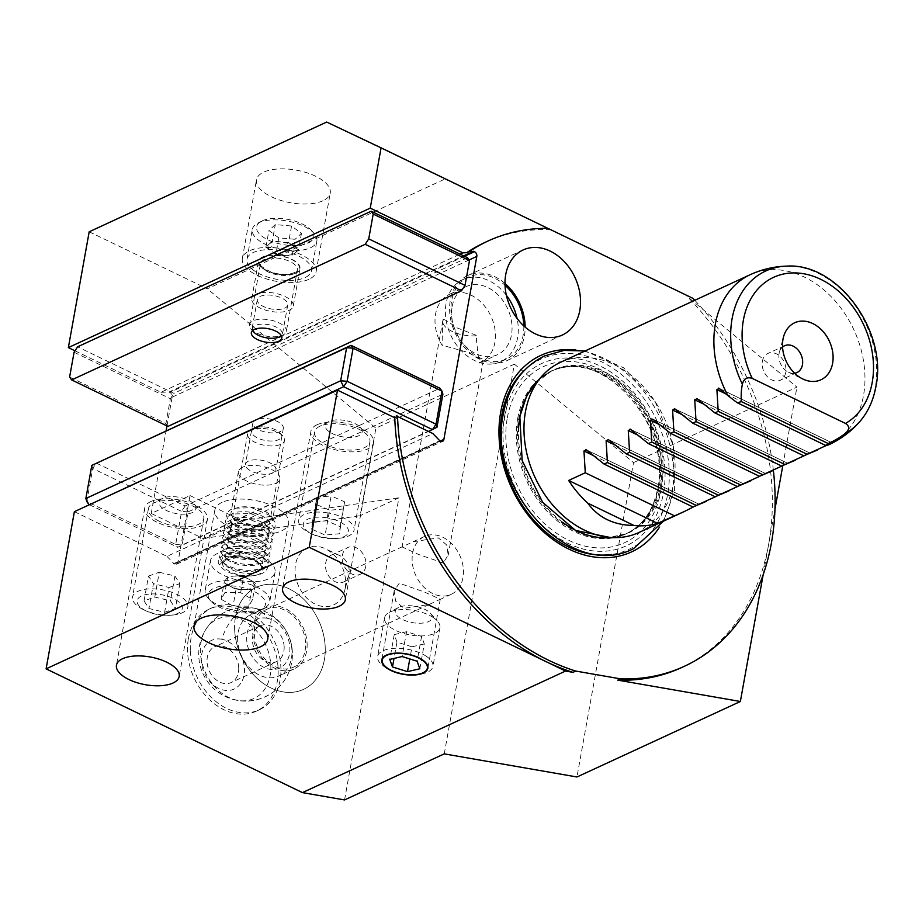 <?xml version="1.0" encoding="UTF-8"?>
<svg xmlns="http://www.w3.org/2000/svg" width="922" height="922" viewBox="0 0 922 922"><rect width="100%" height="100%" fill="white"/><g stroke="black" fill="none" stroke-linecap="round" stroke-linejoin="round"><path stroke-width="0.69" stroke-dasharray="4.61 3.46" d="M345.162 588.443A31.383 23.811 -114.8 0 1 344.632 590.829A31.383 23.811 -114.8 0 1 314.275 603.633A31.383 23.811 -114.8 0 1 295.536 564.495A31.383 23.811 -114.8 0 1 325.155 548.671A31.383 23.811 -114.8 0 1 345.162 588.443M349.046 574.233A14.752 11.202 -114.8 0 1 348.793 575.351A14.752 11.202 -114.8 0 1 343.572 582.001A14.752 11.202 -114.8 0 1 330.549 578.278A14.752 11.202 -114.8 0 1 325.708 562.973A14.752 11.202 -114.8 0 1 331.194 555.205A14.752 11.202 -114.8 0 1 339.642 555.528A14.752 11.202 -114.8 0 1 349.046 574.233M365.757 566.511A14.752 11.202 -114.8 0 1 360.272 574.279A14.752 11.202 -114.8 0 1 347.26 570.557A14.752 11.202 -114.8 0 1 342.419 555.251A14.752 11.202 -114.8 0 1 347.894 547.484A14.752 11.202 -114.8 0 1 360.917 551.206A14.752 11.202 -114.8 0 1 365.757 566.511M188.399 638.646A56.207 42.654 -114.8 0 1 209.271 609.073A56.207 42.654 -114.8 0 1 258.851 623.249A56.207 42.654 -114.8 0 1 277.291 681.554A56.207 42.654 -114.8 0 1 256.42 711.127A56.207 42.654 -114.8 0 1 206.828 696.963A56.207 42.654 -114.8 0 1 188.399 638.646M235.479 616.899A56.207 42.654 -114.8 0 1 256.351 587.326A56.207 42.654 -114.8 0 1 305.943 601.49A56.207 42.654 -114.8 0 1 324.371 659.806A56.207 42.654 -114.8 0 1 303.499 689.379A56.207 42.654 -114.8 0 1 253.919 675.204A56.207 42.654 -114.8 0 1 235.479 616.899M442.629 322.827L443.298 319.312A23.419 10.349 -169.8 0 0 442.779 320.775A23.419 10.349 -169.8 0 0 453.394 331.966A23.419 10.349 -169.8 0 0 477.204 335.677L476.328 339.1L479.094 363.084A37.479 28.432 65.2 0 0 480.938 362.334A37.479 28.432 65.2 0 0 494.849 342.615A37.479 28.432 65.2 0 0 482.563 303.741A37.479 28.432 65.2 0 0 449.51 294.291A37.479 28.432 65.2 0 0 435.587 314.01A37.479 28.432 65.2 0 0 442.053 345.208L442.629 322.827M443.125 562.973L418.196 554.306L402.084 546.919L413.171 541.71L438.342 537.86L446.732 545.017L448.196 555.228L443.125 562.973M399.226 583.223L394.167 590.967L395.607 601.156L403.963 608.324L429.179 604.486L440.267 599.265L424.235 591.924L399.226 583.223M412.607 553.258A31.855 24.168 -114.8 0 1 424.431 536.5A31.855 24.168 -114.8 0 1 452.529 544.533A31.855 24.168 -114.8 0 1 462.982 577.575A31.855 24.168 -114.8 0 1 451.158 594.333A31.855 24.168 -114.8 0 1 423.06 586.311A31.855 24.168 -114.8 0 1 412.607 553.258M323 200.742A37.479 16.55 10.2 0 1 280.311 200.247A37.479 16.55 10.2 0 1 256.489 179.802A37.479 16.55 10.2 0 1 263.738 172.137A37.479 16.55 10.2 0 1 306.427 172.633A37.479 16.55 10.2 0 1 330.249 193.078A37.479 16.55 10.2 0 1 323 200.742M308.858 279.331A37.479 16.55 10.2 0 1 266.17 278.836A37.479 16.55 10.2 0 1 242.348 258.391A37.479 16.55 10.2 0 1 249.597 250.726A37.479 16.55 10.2 0 1 292.286 251.222A37.479 16.55 10.2 0 1 316.108 271.667A37.479 16.55 10.2 0 1 308.858 279.331M222.098 502.352A37.479 16.55 -169.8 0 0 214.849 510.016A37.479 16.55 -169.8 0 0 238.671 530.461A37.479 16.55 -169.8 0 0 281.36 530.957A37.479 16.55 -169.8 0 0 288.609 523.293A37.479 16.55 -169.8 0 0 264.787 502.847A37.479 16.55 -169.8 0 0 222.098 502.352M317.076 424.754A31.855 14.072 -169.8 0 0 310.91 431.266A31.855 14.072 -169.8 0 0 331.159 448.645A31.855 14.072 -169.8 0 0 367.452 449.072A31.855 14.072 -169.8 0 0 373.606 442.548A31.855 14.072 -169.8 0 0 353.357 425.18A31.855 14.072 -169.8 0 0 317.076 424.754M150.897 501.522A31.855 14.072 -169.8 0 0 144.731 508.034A31.855 14.072 -169.8 0 0 164.992 525.413A31.855 14.072 -169.8 0 0 201.273 525.84A31.855 14.072 -169.8 0 0 207.438 519.317A31.855 14.072 -169.8 0 0 187.189 501.948A31.855 14.072 -169.8 0 0 150.897 501.522M794.637 373.237A14.752 11.202 -114.8 0 1 788.506 372.223A14.752 11.202 -114.8 0 1 779.102 353.518A14.752 11.202 -114.8 0 1 779.355 352.4A14.752 11.202 -114.8 0 1 782.548 347.075M762.39 361.24A14.752 11.202 -114.8 0 1 767.876 353.472A14.752 11.202 -114.8 0 1 780.888 357.194A14.752 11.202 -114.8 0 1 785.728 372.5A14.752 11.202 -114.8 0 1 780.254 380.267A14.752 11.202 -114.8 0 1 767.231 376.545A14.752 11.202 -114.8 0 1 762.39 361.24M786.95 266.112A90.529 68.689 -114.8 0 1 875.266 387.736A90.529 68.689 -114.8 0 1 859.131 422.368M560.23 362.45A93.687 71.086 -114.8 0 1 642.876 386.064A93.687 71.086 -114.8 0 1 673.602 483.255A93.687 71.086 -114.8 0 1 638.819 532.547M826.757 445.291L831.679 442.756L829.339 444.519A93.687 71.086 -114.8 0 0 863.499 395.526A93.687 71.086 -114.8 0 0 804.307 277.049A93.687 71.086 -114.8 0 0 750.139 274.721M718.676 388.104L831.702 442.664L719.252 388.473M804.249 455.722L809.516 452.99L806.923 454.88M696.525 398.339L809.551 452.898L697.09 398.719M782.098 465.956L787.365 463.224L784.772 465.114M674.362 408.573L787.388 463.132L674.939 408.953M759.935 476.19L765.202 473.459L762.609 475.36M652.211 418.807L765.237 473.366L652.776 419.187M737.784 486.424L743.051 483.693L740.458 485.594M630.049 429.041L743.074 483.601L630.625 429.422M715.622 496.658L720.889 493.927L718.296 495.829M607.898 439.275L720.923 493.846L608.462 439.656M693.471 506.904L698.738 504.161L696.145 506.063M585.735 449.521L698.761 504.08L586.311 449.89M575.824 349.968A108.208 82.104 -114.8 0 1 671.781 494.941A108.208 82.104 -114.8 0 1 659.092 527.764M523.811 325.915A45.201 34.298 -114.8 0 1 523.12 335.331A45.201 34.298 -114.8 0 1 506.339 359.119A45.201 34.298 -114.8 0 1 466.463 347.721A45.201 34.298 -114.8 0 1 451.63 300.826A45.201 34.298 -114.8 0 1 468.422 277.049A45.201 34.298 -114.8 0 1 505.037 285.255M506.374 295.282A45.201 34.298 65.2 0 0 462.879 279.608A45.201 34.298 65.2 0 0 446.098 303.384A45.201 34.298 65.2 0 0 460.919 350.279A45.201 34.298 65.2 0 0 500.796 361.678A45.201 34.298 65.2 0 0 517.576 337.89A45.201 34.298 65.2 0 0 517.058 318.39M452.206 306.335A37.479 28.432 -114.8 0 1 466.117 286.615A37.479 28.432 -114.8 0 1 499.182 296.066A37.479 28.432 -114.8 0 1 511.468 334.94A37.479 28.432 -114.8 0 1 497.557 354.659A37.479 28.432 -114.8 0 1 464.492 345.208A37.479 28.432 -114.8 0 1 452.206 306.335M443.298 319.312C446.467 320.28 450.489 322.93 455.364 327.241L477.204 335.677M504.991 283.469A46.838 35.543 65.2 0 0 467.731 275.551A46.838 35.543 65.2 0 0 450.339 300.203A46.838 35.543 65.2 0 0 465.702 348.793A46.838 35.543 65.2 0 0 507.019 360.606A46.838 35.543 65.2 0 0 524.411 335.954A46.838 35.543 65.2 0 0 525.148 327.103M268.394 524.699A21.079 9.312 10.2 0 1 244.388 524.422A21.079 9.312 10.2 0 1 230.984 512.92A21.079 9.312 10.2 0 1 235.064 508.61A21.079 9.312 10.2 0 1 259.07 508.886A21.079 9.312 10.2 0 1 272.474 520.388A21.079 9.312 10.2 0 1 268.394 524.699M242.509 467.247A21.079 9.312 -169.8 0 0 238.429 471.557A21.079 9.312 -169.8 0 0 251.833 483.059A21.079 9.312 -169.8 0 0 275.839 483.335A21.079 9.312 -169.8 0 0 279.919 479.025A21.079 9.312 -169.8 0 0 266.516 467.523A21.079 9.312 -169.8 0 0 242.509 467.247M262.563 256.984A21.079 9.312 -169.8 0 0 258.483 261.295A21.079 9.312 -169.8 0 0 271.886 272.797A21.079 9.312 -169.8 0 0 295.893 273.073A21.079 9.312 -169.8 0 0 299.973 268.763A21.079 9.312 -169.8 0 0 286.569 257.261A21.079 9.312 -169.8 0 0 262.563 256.984M255.867 294.21A21.079 9.312 -169.8 0 0 251.787 298.521A21.079 9.312 -169.8 0 0 265.19 310.023A21.079 9.312 -169.8 0 0 289.197 310.299A21.079 9.312 -169.8 0 0 293.277 305.989A21.079 9.312 -169.8 0 0 279.873 294.487A21.079 9.312 -169.8 0 0 255.867 294.21M305.113 650.506A31.855 24.168 65.2 0 0 294.671 617.463A31.855 24.168 65.2 0 0 266.573 609.43A31.855 24.168 65.2 0 0 254.737 626.188A31.855 24.168 65.2 0 0 265.19 659.242A31.855 24.168 65.2 0 0 293.288 667.263A31.855 24.168 65.2 0 0 305.113 650.506M74.382 511.675L166.974 556.381L432.856 433.547M189.99 495.563L241.841 520.584L203.071 538.506L151.22 513.473L189.99 495.563L177.992 562.236A3.746 2.847 -114.8 0 1 176.609 564.206A3.746 2.847 -114.8 0 1 174.442 564.114L440.313 441.281M166.974 556.381L174.442 564.114M173.601 563.711L439.483 440.877M444.254 753.873L514.372 364.155L633.518 462.625L576.965 776.981M633.518 462.625L796.931 387.136L686.844 296.158L687.605 295.801L326.688 122.061M763.186 574.66L774.976 509.163M782.766 465.806L796.931 387.136M89.192 231.779L207.323 288.805L444.819 179.087M773.385 470.381A234.211 177.727 65.2 0 0 694.808 300.284M75.005 350.809L160.947 392.288L460.066 254.115M160.947 392.288L168.933 392.011L463.674 255.855M514.372 364.155L375.899 428.131L207.323 288.805M203.071 538.506L360.145 515.698L375.899 428.131M151.22 513.473L166.098 430.793M166.974 425.929L172.149 397.163A3.746 2.847 65.2 0 0 169.775 392.426L464.515 256.258M168.933 392.011L169.775 392.426M693.044 298.405L687.605 295.801M681.681 667.54A234.211 177.727 65.2 0 0 768.648 544.314A234.211 177.727 65.2 0 0 686.844 296.158M547.841 228.333L550.791 229.762L547.887 228.333M550.791 229.762A234.211 177.727 65.2 0 0 485.237 242.302M479.094 363.084L483.22 360.548L467.442 352.239L442.053 345.208M344.551 799.939L398.915 497.788L360.145 515.698M241.841 520.584L398.915 497.788M248.444 461.127A15.455 6.823 -169.8 0 0 245.448 464.285A15.455 6.823 -169.8 0 0 255.279 472.721A15.455 6.823 -169.8 0 0 272.889 472.917A15.455 6.823 -169.8 0 0 275.874 469.759A15.455 6.823 -169.8 0 0 266.043 461.323A15.455 6.823 -169.8 0 0 248.444 461.127M255.878 419.764A15.455 6.823 -169.8 0 0 252.893 422.921A15.455 6.823 -169.8 0 0 262.712 431.358A15.455 6.823 -169.8 0 0 280.323 431.554A15.455 6.823 -169.8 0 0 283.319 428.396A15.455 6.823 -169.8 0 0 273.488 419.959A15.455 6.823 -169.8 0 0 255.878 419.764M436.959 427.278L182.153 544.983L188.111 511.894L442.906 394.178L439.955 388.254L185.149 505.971L96.257 463.063L92.742 468.48L181.634 511.387L175.676 544.476L86.795 501.568L92.742 468.48L91.808 465.403M89.434 504.726L177.704 547.334L428.534 431.461M188.111 511.894L181.634 511.387L185.149 505.971L188.111 511.894M175.676 544.476L182.153 544.983L177.704 547.334L175.676 544.476M234.661 629.864A56.207 42.654 -114.8 0 1 256.351 587.326A56.207 42.654 -114.8 0 1 325.201 646.841A56.207 42.654 -114.8 0 1 303.499 689.379A56.207 42.654 -114.8 0 1 234.661 629.864M190.347 650.333A56.207 42.654 -114.8 0 1 212.037 607.794A56.207 42.654 -114.8 0 1 280.887 667.309A56.207 42.654 -114.8 0 1 259.186 709.848A56.207 42.654 -114.8 0 1 190.347 650.333M237.645 640.237A33.722 25.597 -114.8 0 1 250.657 614.72A33.722 25.597 -114.8 0 1 263.392 613.291A33.722 25.597 -114.8 0 1 291.963 650.436A33.722 25.597 -114.8 0 1 278.951 675.953A33.722 25.597 -114.8 0 1 266.216 677.382A33.722 25.597 -114.8 0 1 237.645 640.237M237.45 700.34A43.703 33.157 -114.8 0 1 205.249 672.161A43.703 33.157 -114.8 0 1 205.71 629.634A43.703 33.157 -114.8 0 1 233.785 617.302A43.703 33.157 -114.8 0 1 270.78 664.831A43.703 33.157 -114.8 0 1 238.452 700.513A43.703 33.157 -114.8 0 1 237.45 700.34M307.095 643.441A33.722 25.597 -114.8 0 1 294.072 668.969A33.722 25.597 -114.8 0 1 252.766 633.253A33.722 25.597 -114.8 0 1 265.778 607.736A33.722 25.597 -114.8 0 1 307.095 643.441M238.717 667.678A19.673 14.925 -114.8 0 1 231.122 682.568A19.673 14.925 -114.8 0 1 207.024 661.731A19.673 14.925 -114.8 0 1 214.619 646.852A19.673 14.925 -114.8 0 1 238.717 667.678M284.137 646.691A19.673 14.925 -114.8 0 1 276.542 661.581A19.673 14.925 -114.8 0 1 252.455 640.755A19.673 14.925 -114.8 0 1 260.039 625.865A19.673 14.925 -114.8 0 1 284.137 646.691M221.753 639.234A26.807 20.342 65.2 0 0 201.284 660.659A26.807 20.342 65.2 0 0 224 690.175A26.807 20.342 65.2 0 0 244.468 668.761A26.807 20.342 65.2 0 0 221.753 639.234A46.838 26.853 100.6 0 1 243.615 609.719A46.838 26.853 -79.4 0 0 233.785 617.302M267.173 618.247A26.807 20.342 65.2 0 0 246.704 639.672A26.807 20.342 65.2 0 0 269.42 669.199A26.807 20.342 65.2 0 0 289.888 647.774A26.807 20.342 65.2 0 0 267.173 618.247A46.838 26.853 100.6 0 0 254.218 608.174A46.838 26.853 -79.4 0 0 243.615 609.719A46.838 26.853 100.6 0 1 254.218 608.174A46.838 46.838 0 0 0 205.71 629.634M326.999 517.83A22.912 10.119 -169.8 0 0 304.56 521.426A22.912 10.119 -169.8 0 0 312.581 534.276A22.912 10.119 -169.8 0 0 324.775 537.987A22.912 10.119 -169.8 0 0 336.138 538.517A22.912 10.119 -169.8 0 0 348.009 528.951A22.912 10.119 -169.8 0 0 326.999 517.83M327.725 512.897A28.109 12.412 -169.8 0 0 298.705 520.285A28.109 12.412 -169.8 0 0 310.034 533.077A28.109 12.412 -169.8 0 0 325.005 537.618A28.109 12.412 -169.8 0 0 338.95 538.275A28.109 12.412 -169.8 0 0 354.025 530.231A28.109 12.412 -169.8 0 0 327.725 512.897M343.618 424.546A28.109 12.412 -169.8 0 0 319.266 426.563A28.109 12.412 -169.8 0 0 314.598 431.934A28.109 12.412 -169.8 0 0 340.898 449.268A28.109 12.412 -169.8 0 0 369.918 441.892A28.109 12.412 -169.8 0 0 367.417 435.23A28.109 12.412 -169.8 0 0 343.618 424.546M344.655 420.397A18.74 8.275 -169.8 0 0 328.416 421.746A18.74 8.275 -169.8 0 0 327.206 430.009A18.74 8.275 -169.8 0 0 342.846 436.878A18.74 8.275 -169.8 0 0 360.525 427.52A18.74 8.275 -169.8 0 0 344.655 420.397M312.42 522.036L311.636 529.17L325.109 535.048L339.354 533.78L340.137 526.646L326.676 520.769L312.42 522.036L316.891 497.223L331.136 495.955L326.676 520.769M340.137 526.646L344.609 501.822L331.136 495.955M344.609 501.822L339.354 533.78M343.814 508.956L329.569 510.223L325.109 535.048M316.891 497.223L316.108 504.357L329.569 510.223M316.108 504.357L311.636 529.17M144.535 610.087A22.912 10.119 -169.8 0 0 146.402 611.044A22.912 10.119 -169.8 0 0 169.971 615.285A22.912 10.119 -169.8 0 0 174.892 599.265A22.912 10.119 -169.8 0 0 142.945 595.382A22.912 10.119 -169.8 0 0 144.535 610.087M141.573 608.67A28.109 12.412 -169.8 0 0 143.855 609.845A28.109 12.412 -169.8 0 0 172.771 615.043A28.109 12.412 -169.8 0 0 187.846 606.999A28.109 12.412 -169.8 0 0 178.81 595.382A28.109 12.412 -169.8 0 0 149.952 588.87A28.109 12.412 -169.8 0 0 132.526 597.053A28.109 12.412 -169.8 0 0 141.573 608.67M157.466 520.319A28.109 12.412 -169.8 0 0 186.325 526.842A28.109 12.412 -169.8 0 0 203.75 518.66A28.109 12.412 -169.8 0 0 201.25 511.998A28.109 12.412 -169.8 0 0 194.703 507.042A28.109 12.412 -169.8 0 0 153.087 503.331A28.109 12.412 -169.8 0 0 148.419 508.702A28.109 12.412 -169.8 0 0 157.466 520.319M165.165 509.831A18.74 8.275 -169.8 0 0 188.549 513.727A18.74 8.275 -169.8 0 0 194.346 504.288A18.74 8.275 -169.8 0 0 189.99 500.98A18.74 8.275 -169.8 0 0 162.249 498.514A18.74 8.275 -169.8 0 0 165.165 509.831M164.623 612.289L175.376 608.462L170.466 600.844L154.804 597.064L144.051 600.89L148.961 608.508L164.623 612.289L169.083 587.475L153.432 583.695L148.961 608.508M144.051 600.89L148.511 576.077L153.432 583.695M148.511 576.077L159.264 572.239L154.804 597.064M159.264 572.239L174.926 576.02L170.466 600.844M169.083 587.475L179.836 583.638L174.926 576.02M179.836 583.638L175.376 608.462M221.13 599.242L224.115 582.704L236.032 589.515L243.892 589.584A14.383 6.35 -169.8 0 0 253.642 586.311A14.383 6.35 -169.8 0 0 249.574 579.558A14.383 6.35 -169.8 0 0 248.179 578.832A14.383 6.35 -169.8 0 0 235.755 576.089L227.895 576.02L224.922 592.558L221.13 599.242L233.059 606.065L248.767 606.203L252.559 599.519L240.642 592.696L224.922 592.558M228.633 585.747A29.043 12.827 -169.8 0 0 210.85 601.121A29.043 12.827 -169.8 0 0 245.056 613.015A29.043 12.827 -169.8 0 0 260.603 610.076A29.043 12.827 -169.8 0 0 259.958 595.013A29.043 12.827 -169.8 0 0 228.633 585.747M228.172 580.687A32.789 14.487 -169.8 0 0 205.168 590.264A32.789 14.487 -169.8 0 0 208.084 598.032A32.789 14.487 -169.8 0 0 246.704 611.459A32.789 14.487 -169.8 0 0 264.268 608.14A32.789 14.487 -169.8 0 0 269.708 601.882A32.789 14.487 -169.8 0 0 228.172 580.687M233.531 550.907A32.789 14.487 -169.8 0 0 210.527 560.484A32.789 14.487 -169.8 0 0 252.063 581.678A32.789 14.487 -169.8 0 0 275.067 572.101A32.789 14.487 -169.8 0 0 233.531 550.907M260.742 428.361A18.74 8.275 -169.8 0 0 250.703 430.263A18.74 8.275 -169.8 0 0 247.592 433.836A18.74 8.275 -169.8 0 0 271.333 445.948A18.74 8.275 -169.8 0 0 284.472 440.474A18.74 8.275 -169.8 0 0 282.812 436.037A18.74 8.275 -169.8 0 0 260.742 428.361M262.355 426.851A15.086 6.661 -169.8 0 0 254.276 428.384A15.086 6.661 -169.8 0 0 254.61 436.198A15.086 6.661 -169.8 0 0 270.884 441.016A15.086 6.661 -169.8 0 0 280.115 433.029A15.086 6.661 -169.8 0 0 262.355 426.851M224.115 582.704L227.895 576.02M240.642 592.696L243.615 576.158L235.755 576.089A14.383 6.35 -169.8 0 0 233.381 576.169A14.383 6.35 -169.8 0 0 226.005 579.362A14.383 6.35 -169.8 0 0 230.074 586.115A14.383 6.35 -169.8 0 0 243.892 589.584L251.741 589.654L248.767 606.203M243.615 576.158L255.532 582.969L252.559 599.519M255.532 582.969L251.741 589.654M236.032 589.515L233.059 606.065M239.294 554.779L239.904 553.534L239.951 556.946L239.294 554.779L223.02 556.98L219.424 564.956L223.7 560.553L239.951 556.946M265.409 527.822L235.421 522.301L233.208 518.141L246.416 524.641L262.828 525.713L264.591 529.055L265.409 527.822L262.828 525.713M426.609 656.476A28.109 12.412 -169.8 0 0 396.886 648.258A28.109 12.412 -169.8 0 0 377.617 656.464A28.109 12.412 -169.8 0 0 383.944 666.41A28.109 12.412 -169.8 0 0 388.946 669.257A28.109 12.412 -169.8 0 0 417.862 674.466A28.109 12.412 -169.8 0 0 432.937 666.422A28.109 12.412 -169.8 0 0 426.609 656.476M433.582 617.763A28.109 12.412 -169.8 0 0 389.245 612.381A28.109 12.412 -169.8 0 0 384.589 617.752A28.109 12.412 -169.8 0 0 390.916 627.698A28.109 12.412 -169.8 0 0 420.639 635.926A28.109 12.412 -169.8 0 0 439.909 627.709A28.109 12.412 -169.8 0 0 437.408 621.048A28.109 12.412 -169.8 0 0 433.582 617.763M427.958 611.148A18.74 8.275 -169.8 0 0 398.408 607.563A18.74 8.275 -169.8 0 0 399.514 617.775A18.74 8.275 -169.8 0 0 423.636 622.961A18.74 8.275 -169.8 0 0 430.505 613.337A18.74 8.275 -169.8 0 0 427.958 611.148M419.833 668.773L424.304 643.948L421.585 636.411L406.556 631.731L402.096 656.545M421.585 636.411L417.124 661.224M424.304 643.948L411.984 646.818L409.794 658.953M411.984 646.818L396.956 642.15L394.017 658.435M406.556 631.731L394.236 634.601L396.956 642.15M394.236 634.601L389.776 659.414M284.76 308.155A15.455 6.823 -169.8 0 0 287.745 304.998A15.455 6.823 -169.8 0 0 277.914 296.561A15.455 6.823 -169.8 0 0 260.315 296.354A15.455 6.823 -169.8 0 0 257.319 299.523A15.455 6.823 -169.8 0 0 267.15 307.948A15.455 6.823 -169.8 0 0 284.76 308.155M467.466 257.687L173.889 393.314L77.598 346.822M74.083 352.239L170.374 398.73L165.914 423.544L69.611 377.063M170.374 398.73L173.889 393.314M167.942 426.402L165.914 423.544M278.801 237.864L275.828 254.414L265.928 247.061L269.12 244.1A14.383 6.35 10.2 0 1 280.449 241.852A14.383 6.35 10.2 0 1 293.53 246.232A14.383 6.35 10.2 0 1 295.294 252.87L292.101 255.832L295.075 239.294L278.801 237.864L268.913 230.523L275.286 224.588L291.559 226.017L301.459 233.358L295.075 239.294M252.732 330.445A15.086 6.661 10.2 0 1 253.608 326.607A15.086 6.661 10.2 0 1 272.831 325.731A15.086 6.661 10.2 0 1 281.268 335.585M284.944 333.695A18.74 8.275 10.2 0 1 283.238 334.882A18.74 8.275 10.2 0 1 266.435 336.127A18.74 8.275 10.2 0 1 251.13 329.108A18.74 8.275 10.2 0 1 249.459 324.671A18.74 8.275 10.2 0 1 250.865 322.274A18.74 8.275 10.2 0 1 272.29 320.476A18.74 8.275 10.2 0 1 286.339 331.298A18.74 8.275 10.2 0 1 284.944 333.695M309.054 275.033A32.789 14.487 10.2 0 1 271.552 278.179A32.789 14.487 10.2 0 1 246.958 259.22A32.789 14.487 10.2 0 1 249.401 255.037A32.789 14.487 10.2 0 1 286.903 251.89A32.789 14.487 10.2 0 1 311.498 270.838A32.789 14.487 10.2 0 1 309.054 275.033M314.414 245.24A32.789 14.487 10.2 0 1 276.911 248.398A32.789 14.487 10.2 0 1 252.317 229.44A32.789 14.487 10.2 0 1 254.76 225.256A32.789 14.487 10.2 0 1 257.757 223.182A32.789 14.487 10.2 0 1 287.157 220.992A32.789 14.487 10.2 0 1 313.941 233.289A32.789 14.487 10.2 0 1 316.857 241.057A32.789 14.487 10.2 0 1 314.414 245.24M311.601 240.792A29.043 12.827 10.2 0 1 274.03 242.302A29.043 12.827 10.2 0 1 258.771 223.089A29.043 12.827 10.2 0 1 261.422 221.245A29.043 12.827 10.2 0 1 287.457 219.321A29.043 12.827 10.2 0 1 311.187 230.2A29.043 12.827 10.2 0 1 311.601 240.792M275.828 254.414L292.101 255.832M301.459 233.358L298.486 249.908L295.294 252.87A14.383 6.35 10.2 0 1 288.644 255.152A14.383 6.35 10.2 0 1 283.964 255.129A14.383 6.35 10.2 0 1 273.846 252.49A14.383 6.35 10.2 0 1 270.884 250.738A14.383 6.35 10.2 0 1 269.12 244.1L272.313 241.138L275.286 224.588M298.486 249.908L288.586 242.555L291.559 226.017M288.586 242.555L272.313 241.138M265.928 247.061L268.913 230.523M524.491 370.264A104.785 79.511 -114.8 0 1 624.367 376.983A104.785 79.511 -114.8 0 1 667.666 494.296A104.785 79.511 -114.8 0 1 611.251 554.502M504.565 416.306A100.486 76.249 -114.8 0 1 599.98 365.93A100.486 76.249 -114.8 0 1 663.471 493.016A100.486 76.249 -114.8 0 1 568.044 543.404A100.486 76.249 -114.8 0 1 504.565 416.306M517.703 418.473A89.469 67.894 -114.8 0 1 550.93 371.393A89.469 67.894 -114.8 0 1 629.853 393.948A89.469 67.894 -114.8 0 1 659.184 486.77A89.469 67.894 -114.8 0 1 625.969 533.838A89.469 67.894 -114.8 0 1 547.046 511.284A89.469 67.894 -114.8 0 1 517.703 418.473M507.342 417.654A96.96 73.576 -114.8 0 1 599.415 369.042A96.96 73.576 -114.8 0 1 660.682 491.668A96.96 73.576 -114.8 0 1 568.609 540.28A96.96 73.576 -114.8 0 1 507.342 417.654M538.517 379.968A89.469 67.894 -114.8 0 1 552.117 370.84A89.469 67.894 -114.8 0 1 631.04 393.406A89.469 67.894 -114.8 0 1 660.383 486.217A89.469 67.894 -114.8 0 1 627.156 533.285A89.469 67.894 -114.8 0 1 611.39 537.733M610.56 537.826A89.469 67.894 -114.8 0 1 518.902 417.92A89.469 67.894 -114.8 0 1 533.285 385.511M535.74 383.068A89.722 68.09 -114.8 0 1 622.419 383.46A89.722 68.09 -114.8 0 1 661.731 485.779A89.722 68.09 -114.8 0 1 607.241 537.837L625.969 533.838C642.622 525.874 653.214 510.696 657.732 488.303C673.233 423.083 597.606 344.079 550.93 371.393L535.74 383.068M562.651 522.325A89.722 68.09 -114.8 0 1 518.441 431.6M177.992 562.236L440.071 441.165M172.149 397.163L469.091 259.981M592.777 455.238L696.387 505.256M614.928 445.003L718.538 495.01M637.09 434.758L740.7 484.776M659.242 424.523L762.851 474.542M681.404 414.289L785.014 464.308M703.555 404.055L807.165 454.073M725.718 393.821L829.327 443.839M263.392 613.291A46.838 26.853 -79.4 0 0 254.218 608.174A46.838 46.838 0 0 0 199.094 659.991A46.838 46.838 0 0 0 291.629 662.849A46.838 46.838 0 0 0 254.218 608.174A46.838 46.838 0 0 1 291.755 662.1A46.838 46.838 0 0 1 238.452 700.513M248.629 575.962A20.607 9.105 -169.8 0 0 262.297 566.454A20.607 9.105 -169.8 0 0 236.977 556.623A20.607 9.105 -169.8 0 0 223.308 566.12A20.607 9.105 -169.8 0 0 248.629 575.962M237.807 555.839A18.74 8.275 10.2 0 1 261.537 567.952A18.74 8.275 10.2 0 1 248.398 573.426A18.74 8.275 10.2 0 1 224.657 561.314A18.74 8.275 10.2 0 1 237.807 555.839M260.488 258.748A20.607 9.105 10.2 0 1 287.145 257.676A20.607 9.105 10.2 0 1 297.979 271.31A20.607 9.105 10.2 0 1 271.322 272.382A20.607 9.105 10.2 0 1 260.488 258.748M295.974 272.393A18.74 8.275 -169.8 0 0 297.368 270.008A18.74 8.275 -169.8 0 0 283.319 259.174A18.74 8.275 -169.8 0 0 261.894 260.972A18.74 8.275 -169.8 0 0 260.488 263.369A18.74 8.275 -169.8 0 0 274.549 274.191A18.74 8.275 -169.8 0 0 295.974 272.393M348.793 575.351L344.632 590.829M343.572 582.001L360.272 574.279M212.037 607.794L209.271 609.073M442.779 320.775L402.084 546.919M394.167 590.979L381.754 659.945M242.348 258.391L256.489 179.802M214.849 510.016L194.012 625.831M310.91 431.266L282.628 588.443M144.731 508.034L116.46 665.211M779.355 352.4L783.516 336.922M784.576 345.75L767.876 353.472M462.879 279.608L468.422 277.049M449.51 294.291L466.117 286.615M467.731 275.551L523.12 249.966M238.429 471.557L230.984 512.92M251.787 298.521L258.483 261.295M424.431 536.5L413.171 541.71M402.465 546.654L266.573 609.43M451.158 594.333L439.886 599.542M429.179 604.486L293.288 667.263M176.609 564.206L442.491 441.373M293.277 305.989L299.973 268.763M279.919 479.025L272.474 520.388M507.019 360.606L562.408 335.009M480.938 362.334L497.557 354.659M500.796 361.678L506.339 359.119M796.954 372.546L780.254 380.267M788.506 372.223L802.993 379.08M207.438 519.317L179.156 676.494M373.606 442.548L345.335 599.726M288.609 523.293L267.772 639.107M316.108 271.667L330.249 193.078M440.267 599.265L427.854 668.243M483.22 360.548L448.196 555.217M259.186 709.848L256.42 711.127M331.194 555.205L347.894 547.484M339.642 555.528L325.155 548.671M252.893 422.921L245.448 464.285M283.319 428.396L275.874 469.759M294.072 668.969L278.951 675.953M265.778 607.736L250.657 614.72M276.542 661.581L231.122 682.568M260.039 625.865L214.619 646.852M611.47 537.733L626.499 533.55C643.037 525.655 653.571 510.534 658.112 488.176C662.492 459.525 655.623 431.888 637.471 405.242C627.571 391.596 616.046 381.339 602.907 374.47C584.168 365.216 567.018 364.098 551.46 371.105L539.116 379.299M663.552 521.114L674.524 491.126L673.337 445.741L655.219 401.738L623.791 367.855L585.09 350.971M312.581 534.276L310.034 533.077M314.598 431.934L298.705 520.285M328.416 421.746L319.266 426.563M360.525 427.52L367.417 435.23M369.918 441.892L354.025 530.231M336.138 538.517L338.95 538.275M169.971 615.285L172.771 615.043M146.402 611.044L143.855 609.845M203.75 518.66L187.846 606.999M194.346 504.288L201.25 511.998M162.249 498.514L153.087 503.331M148.419 508.702L132.526 597.053M233.381 576.169L241.138 575.501L248.179 578.832M247.592 433.836L224.657 561.314C226.351 560.737 220.9 558.64 237.254 556.842C244.584 556.842 251.452 558.79 257.849 562.651C261.41 565.981 262.632 567.745 261.537 567.952L284.472 440.474M210.85 601.121L208.084 598.032M210.527 560.484L205.168 590.264M254.276 428.384L250.703 430.263M280.115 433.029L282.812 436.037M275.067 572.101L269.708 601.882M260.603 610.076L264.268 608.14M239.904 553.534C231.33 552.532 224.98 553.626 220.831 556.83L218.583 560.634C217.385 562.639 219.298 565.739 224.311 569.946C230.823 573.933 238.856 576.008 248.421 576.169C265.824 574.936 266.539 570.303 267.968 566.534L267.634 562.478L262.54 555.885L244.376 548.267L225.925 548.763L221.695 551.195L219.62 554.848C218.433 556.853 220.346 559.954 225.36 564.149C231.86 568.148 239.893 570.211 249.459 570.372C266.861 569.151 267.576 564.518 269.017 560.749L268.682 556.681L263.577 550.088L245.413 542.482L226.962 542.977L222.732 545.409L220.669 549.063C219.471 551.056 221.384 554.157 226.397 558.363C232.897 562.351 240.93 564.425 250.496 564.587C267.899 563.354 268.625 558.732 270.054 554.952L269.72 550.895L264.626 544.303L246.462 536.685L228.011 537.18L223.781 539.612L221.706 543.265C220.519 545.271 222.421 548.371 227.434 552.578C233.946 556.565 241.979 558.64 251.545 558.79C268.947 557.568 269.662 552.935 271.091 549.166L270.757 545.098L265.663 538.517L247.499 530.899L229.048 531.395L224.818 533.826L222.744 537.48C221.557 539.474 223.47 542.585 228.483 546.781C234.983 550.768 243.016 552.843 252.582 553.004C269.985 551.771 270.711 547.149 272.14 543.369L271.806 539.312L266.712 532.72L248.548 525.114L230.085 525.598L225.867 528.029L223.792 531.683C222.594 533.688 224.507 536.788 229.52 540.995C236.032 544.983 244.065 547.057 253.631 547.207C271.033 545.985 271.748 541.352 273.177 537.584L272.843 533.515L267.749 526.935L249.585 519.317L231.134 519.812L226.904 522.244L224.83 525.897C223.643 527.903 225.556 531.003 230.569 535.198C237.069 539.186 245.102 541.26 254.668 541.421C272.071 540.188 272.785 535.567 274.226 531.787L273.892 527.73L268.786 521.137L250.623 513.531L232.171 514.015L227.941 516.458L225.878 520.1C224.68 522.106 226.593 525.206 231.606 529.412C238.107 533.4 246.139 535.475 255.705 535.624C273.108 534.403 273.834 529.77 275.263 526.001L274.929 521.944L269.835 515.352L251.671 507.734L233.22 508.229L228.99 510.661L226.916 514.315C225.729 516.32 227.63 519.42 232.644 523.615C242.048 529.044 252.697 530.853 264.591 529.055M223.7 560.553L223.862 563.342L226.409 565.705C233.404 570.096 242.163 571.94 252.674 571.225C264.914 568.425 261.664 567.641 263.358 565.705L261.952 561.809C257.664 557.095 250.53 553.961 240.573 552.416C224.795 551.471 224.346 555.436 224.784 554.733L224.23 555.678L224.899 557.556L227.446 559.908C234.442 564.299 243.201 566.143 253.723 565.44C265.951 562.627 262.712 561.855 264.407 559.919L263 556.024C258.702 551.31 251.579 548.175 241.61 546.631C225.832 545.686 225.394 549.65 225.821 548.936L225.279 549.892L225.948 551.759L228.495 554.122C235.49 558.513 244.249 560.357 254.76 559.642C267 556.842 263.75 556.058 265.444 554.122L264.038 550.227C259.75 545.513 252.616 542.378 242.647 540.834C226.87 539.9 226.432 543.853 226.87 543.15L226.316 544.095L226.985 545.974L229.532 548.325C236.528 552.716 245.287 554.56 255.797 553.857C268.037 551.045 264.798 550.273 266.481 548.336L265.087 544.441C260.788 539.727 253.665 536.592 243.696 535.048C227.918 534.103 227.48 538.068 227.907 537.365L227.354 538.31L228.034 540.177L230.569 542.539C237.576 546.93 246.324 548.774 256.846 548.071C269.086 545.259 265.836 544.476 267.53 542.539L266.124 538.644C261.836 533.93 254.703 530.807 244.733 529.251C228.956 528.318 228.518 532.271 228.944 531.568L228.402 532.513L229.071 534.391L231.618 536.754C238.614 541.133 247.373 542.977 257.883 542.274C270.123 539.462 266.873 538.69 268.567 536.754L267.161 532.858C262.874 528.145 255.74 525.01 245.782 523.466C230.004 522.52 229.555 526.485 229.993 525.782L229.44 526.727L230.108 528.606L232.655 530.957C239.651 535.348 248.41 537.192 258.932 536.489C271.16 533.677 267.922 532.893 269.616 530.968L268.21 527.061C263.911 522.348 256.789 519.224 246.819 517.668C231.042 516.735 230.604 520.7 231.03 519.985L230.488 520.93L231.157 522.809L233.704 525.171C240.7 529.562 249.459 531.395 259.969 530.692C272.209 527.88 268.959 527.107 270.653 525.171L269.247 521.276C264.96 516.562 257.826 513.427 247.857 511.883C232.079 510.938 231.641 514.902 232.079 514.199L231.526 515.144L233.208 518.141M384.589 617.752L377.617 656.464M398.408 607.563L389.245 612.381M430.505 613.337L437.408 621.048M439.909 627.709L432.937 666.422M415.061 674.708L417.862 674.466M391.493 670.467L388.946 669.257M287.745 304.998L281.786 338.086M257.319 299.523L251.36 332.612M249.459 324.671L260.488 263.369C258.275 264.36 261.744 267.242 270.907 272.013C281.325 275.367 289.819 275.217 296.4 271.598L297.368 270.008L286.339 331.298M279.666 336.761L283.238 334.882M253.815 332.116L251.13 329.108M246.958 259.22L252.317 229.44M261.422 221.245L257.757 223.182M311.187 230.2L313.941 233.289M311.498 270.838L316.857 241.057M273.846 252.49L280.887 255.82L288.644 255.152"/><path stroke-width="1.38" d="M386.283 655.15A23.419 10.349 -169.8 0 0 381.754 659.945A23.419 10.349 -169.8 0 0 396.644 672.726A23.419 10.349 -169.8 0 0 423.325 673.037A23.419 10.349 -169.8 0 0 427.854 668.243A23.419 10.349 -169.8 0 0 412.964 655.461A23.419 10.349 -169.8 0 0 386.283 655.15M201.261 618.166A37.479 16.55 -169.8 0 0 194.012 625.831A37.479 16.55 -169.8 0 0 217.834 646.276A37.479 16.55 -169.8 0 0 260.523 646.771A37.479 16.55 -169.8 0 0 267.772 639.107A37.479 16.55 -169.8 0 0 243.95 618.662A37.479 16.55 -169.8 0 0 201.261 618.166M288.793 581.932A31.855 14.072 -169.8 0 0 282.628 588.443A31.855 14.072 -169.8 0 0 302.877 605.823A31.855 14.072 -169.8 0 0 339.169 606.25A31.855 14.072 -169.8 0 0 345.335 599.726A31.855 14.072 -169.8 0 0 325.074 582.358A31.855 14.072 -169.8 0 0 288.793 581.932M122.614 658.7A31.855 14.072 -169.8 0 0 116.46 665.211A31.855 14.072 -169.8 0 0 136.71 682.591A31.855 14.072 -169.8 0 0 172.99 683.018A31.855 14.072 -169.8 0 0 179.156 676.494A31.855 14.072 -169.8 0 0 158.907 659.115A31.855 14.072 -169.8 0 0 122.614 658.7M782.985 339.308A31.383 23.811 -114.8 0 1 783.516 336.922A31.383 23.811 -114.8 0 1 813.872 324.118A31.383 23.811 -114.8 0 1 832.612 363.256A31.383 23.811 -114.8 0 1 802.993 379.08A31.383 23.811 -114.8 0 1 782.985 339.308M782.548 347.075A14.752 11.202 -114.8 0 1 784.576 345.75A14.752 11.202 -114.8 0 1 797.599 349.473A14.752 11.202 -114.8 0 1 802.44 364.778A14.752 11.202 -114.8 0 1 796.954 372.546A14.752 11.202 -114.8 0 1 794.637 373.237M829.339 444.519A80.306 18.014 -147 0 1 829.201 444.588A93.687 93.687 0 0 0 859.131 422.368L859.131 422.368A90.529 68.689 -114.8 0 1 844.921 433.709C849.658 429.744 849.842 426.321 845.497 423.428L752.237 378.4C747.108 376.718 743.824 378.654 742.371 384.209A70.487 59.826 144.7 0 0 741.449 401.646A56.207 24.825 -169.8 0 0 737.358 402.81A80.306 18.014 -147 0 1 727.827 395.515L718.676 388.104M742.371 384.209A90.529 68.689 -114.8 0 1 732.103 318.632A90.529 68.689 -114.8 0 1 786.95 266.112L786.95 266.112A93.687 93.687 0 0 0 750.139 274.721A93.687 71.086 -114.8 0 0 715.357 324.014A93.687 71.086 -114.8 0 0 727.827 395.515M719.252 388.473L716.901 389.568L718.215 411.362L714.884 412.895L697.09 398.719L694.739 399.802L696.052 421.596L692.733 423.129L674.939 408.953L672.587 410.036L673.901 431.83L670.571 433.363L652.776 419.187L650.425 420.271L651.739 442.064L648.42 443.609L630.625 429.422L628.274 430.505L629.588 452.299L626.257 453.843L608.462 439.656L606.111 440.739L607.425 462.544L604.106 464.077L586.311 449.89L583.96 450.973L585.274 472.779L568.655 480.454A93.687 71.086 65.2 0 0 587.74 503.147C598.482 517.784 613.902 525.229 633.99 525.482A93.687 71.086 65.2 0 0 657.547 523.362L684.516 511.433L638.819 532.547A93.687 71.086 -114.8 0 1 616.703 537.607A93.687 71.086 -114.8 0 1 525.448 411.742A93.687 71.086 -114.8 0 1 542.055 376.003A93.687 71.086 -114.8 0 1 560.23 362.45L750.139 274.721M817.457 450.017L803.777 455.802L826.757 445.291M795.294 460.251L781.614 466.036L804.249 455.722M773.143 470.497L759.463 476.282L782.098 465.956M750.981 480.731L737.3 486.516L759.935 476.19M728.829 490.965L715.149 496.751L737.784 486.424M706.667 501.199L692.998 506.985L715.622 496.658M684.516 511.433L693.471 506.904M586.311 449.89L585.735 449.521M630.625 429.422L630.049 429.041M674.939 408.953L674.362 408.573M659.092 527.764A108.208 82.104 -114.8 0 1 553.004 539.531A108.208 82.104 -114.8 0 1 500.669 412.341A108.208 82.104 -114.8 0 1 575.824 349.968M505.037 285.255A45.201 34.298 -114.8 0 1 523.811 325.915M517.058 318.39A45.201 34.298 65.2 0 0 506.374 295.282M579.811 310.368A46.838 35.543 65.2 0 0 564.448 261.779A46.838 35.543 65.2 0 0 523.12 249.966A46.838 35.543 65.2 0 0 505.729 274.606A46.838 35.543 65.2 0 0 521.091 323.207A46.838 35.543 65.2 0 0 562.408 335.009A46.838 35.543 65.2 0 0 579.811 310.368M525.148 327.103A46.838 35.543 65.2 0 0 504.991 283.469M440.071 441.165L443.874 439.402A3.746 2.847 -114.8 0 1 442.491 441.373A3.746 2.847 -114.8 0 1 440.313 441.281L432.856 433.547L397.532 416.49L394.754 417.77L337.487 390.133L74.382 511.675L46.1 668.853L302.451 792.609L565.566 671.055L572.977 672.345L575.743 671.066L620.518 678.857L617.752 680.136L740.366 701.492L763.186 574.66M337.487 390.133L309.216 547.311L46.1 668.853M309.216 547.311L565.566 671.055M740.366 701.492L576.965 776.981L444.254 753.873L344.551 799.939L302.451 792.609M774.976 509.163L782.766 465.806M381.086 147.843L326.688 122.061L89.192 231.779L68.355 347.594L370.241 208.13L381.086 147.843L547.841 228.333M694.808 300.284A234.211 177.727 65.2 0 0 693.044 298.405L547.887 228.333A234.211 177.727 65.2 0 0 488.003 241.022A234.211 177.727 65.2 0 0 469.482 251.418L474.438 251.683A3.746 2.847 65.2 0 1 476.801 256.42L443.874 439.402M397.532 416.49A234.211 177.727 65.2 0 0 575.743 671.066M620.518 678.857A234.211 177.727 65.2 0 0 684.458 666.26A234.211 177.727 65.2 0 0 773.385 470.381M469.482 251.418L466.705 252.697L462.832 252.835L370.241 208.13M460.066 254.115L462.832 252.835M463.674 255.855L473.597 251.28M68.355 347.594L75.005 350.809M166.098 430.793L166.974 425.929M617.752 680.136A234.211 177.727 65.2 0 0 681.681 667.54L684.458 666.26M394.754 417.77A234.211 177.727 65.2 0 0 546.25 661.731A234.211 177.727 65.2 0 0 572.977 672.345M488.003 241.022L485.237 242.302A234.211 177.727 65.2 0 0 466.705 252.697M587.74 503.147L633.99 525.482M568.655 480.454L657.547 523.362M585.274 472.779L674.155 515.686M604.106 464.077L692.998 506.985M607.425 462.544L696.317 505.452M626.257 453.843L715.149 496.751M629.588 452.299L718.469 495.218M648.42 443.609L737.3 486.516M651.739 442.064L740.631 484.984M670.571 433.363L759.463 476.282M673.901 431.83L762.782 474.738M692.733 423.129L781.614 466.036M696.052 421.596L784.945 464.504M714.884 412.895L803.777 455.802M718.215 411.362L807.096 454.269M829.201 444.588A80.306 18.014 -147 0 1 825.616 445.418A56.207 24.825 -169.8 0 0 828.175 443.517A70.487 59.826 144.7 0 0 844.921 433.709M737.358 402.81L825.616 445.418M741.449 401.646L828.175 443.517M91.808 465.403L85.861 498.502L340.656 380.786L346.614 347.698L91.808 465.403L351.063 345.347L439.955 388.254L441.972 391.112L353.091 348.205L347.133 381.293L436.025 424.201L441.972 391.112L442.906 394.178L436.959 427.278L436.025 424.201L432.51 429.617L343.618 386.71L89.434 504.726M428.534 431.461L436.959 427.278M86.795 501.568L88.812 504.426L85.861 498.502L86.795 501.568M351.063 345.347L346.614 347.698L353.091 348.205L351.063 345.347M343.618 386.71L347.133 381.293L340.656 380.786L343.618 386.71M422.195 660.048A22.912 10.119 -169.8 0 0 390.34 654.136A22.912 10.119 -169.8 0 0 387.413 668.139A22.912 10.119 -169.8 0 0 391.493 670.467A22.912 10.119 -169.8 0 0 415.061 674.708A22.912 10.119 -169.8 0 0 422.195 660.048M402.096 656.545L389.776 659.414L392.484 666.963L407.512 671.642L419.833 668.773L417.124 661.224L402.096 656.545M409.794 658.953L407.512 671.642M394.017 658.435L392.484 666.963M278.801 341.244A15.455 6.823 -169.8 0 0 281.786 338.086A15.455 6.823 -169.8 0 0 271.967 329.65A15.455 6.823 -169.8 0 0 254.357 329.442A15.455 6.823 -169.8 0 0 251.36 332.612A15.455 6.823 -169.8 0 0 261.191 341.036A15.455 6.823 -169.8 0 0 278.801 341.244M368.731 238.879L465.034 285.359L469.494 260.546L373.203 214.054L371.174 211.207L77.598 346.822L74.083 352.239L69.611 377.063L71.639 379.91L365.216 244.295L368.731 238.879L373.203 214.054M371.174 211.207L467.466 257.687L469.494 260.546M71.639 379.91L167.942 426.402L461.519 290.776L365.216 244.295M465.034 285.359L461.519 290.776M281.268 335.585A15.086 6.661 10.2 0 1 281.037 335.804A15.086 6.661 10.2 0 1 279.666 336.761A15.086 6.661 10.2 0 1 266.147 337.763A15.086 6.661 10.2 0 1 253.815 332.116A15.086 6.661 10.2 0 1 252.732 330.445M845.497 423.428A81.47 61.82 65.2 0 0 872.224 382.376A81.47 61.82 65.2 0 0 820.741 279.343A81.47 61.82 65.2 0 0 743.374 320.188A81.47 61.82 65.2 0 0 752.237 378.4M611.251 554.502A104.785 79.511 -114.8 0 1 501.96 414.301A104.785 79.511 -114.8 0 1 524.491 370.264M611.39 537.733A89.469 67.894 -114.8 0 1 610.56 537.826M518.441 431.6A89.722 68.09 -114.8 0 1 519.847 417.286A89.722 68.09 -114.8 0 1 535.74 383.068L542.055 376.003M533.285 385.511A89.469 67.894 -114.8 0 1 538.517 379.968M616.703 537.607L607.241 537.837A89.722 68.09 -114.8 0 1 562.651 522.325M464.515 256.258L474.438 251.683M469.091 259.981L476.801 256.42M583.96 450.973L592.777 455.238M606.111 440.739L614.928 445.003M628.274 430.505L637.09 434.758M650.425 420.271L659.242 424.523M672.587 410.036L681.404 414.289M694.739 399.802L703.555 404.055M716.901 389.568L725.718 393.821M859.131 422.368C867.74 412.63 873.33 400.701 875.9 386.595C887.759 331.655 838.052 262.701 786.95 266.112M663.552 521.114L633.495 548.682C571.352 581.552 485.929 489.905 503.435 413.517C508.748 386.076 522.417 366.887 544.464 355.961L564.091 350.406L585.09 350.971M611.47 537.733L575.593 530.45L542.609 502.271L522.129 460.424L519.847 416.467L526.923 395.296L539.116 379.299"/></g></svg>
